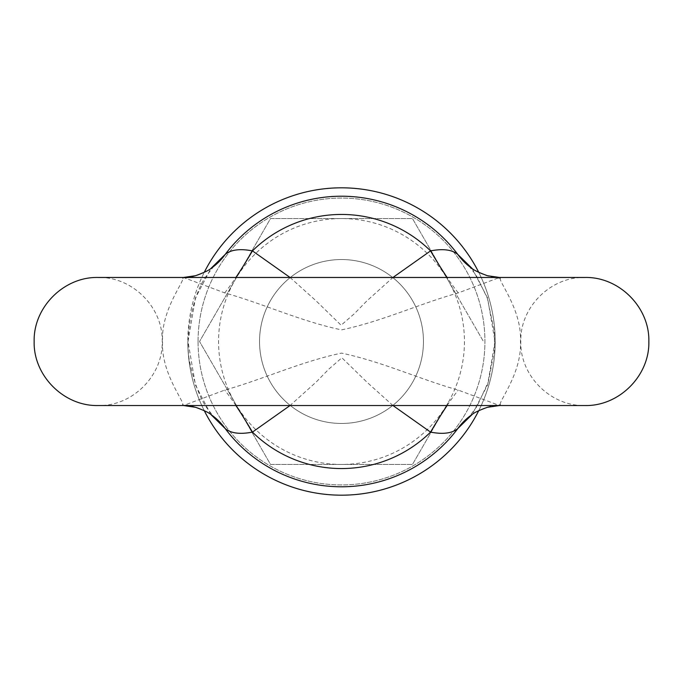 <?xml version="1.0" encoding="UTF-8"?>
<svg xmlns="http://www.w3.org/2000/svg" width="683" height="683" viewBox="0 0 683 683"><rect width="100%" height="100%" fill="white"/><g stroke="black" fill="none" stroke-linecap="round" stroke-linejoin="round"><path stroke-width="0.51" stroke-dasharray="3.42 2.56" d="M464.44 341.5A122.94 122.94 0 0 1 447.971 402.97L412.481 464.44L447.971 402.97A122.94 122.94 0 0 1 235.029 402.97A122.94 122.94 0 0 1 341.5 218.56A122.94 122.94 0 0 1 464.44 341.5M447.971 280.03L483.462 341.5L412.481 218.56L270.519 218.56L199.538 341.5L270.519 464.44L412.481 464.44L270.519 464.44L199.538 341.5L270.519 218.56L412.481 218.56L447.971 280.03M259.54 341.5A81.96 81.96 0 0 1 341.5 259.54A81.96 81.96 0 0 1 423.46 341.5A81.96 81.96 0 0 1 341.5 423.46A81.96 81.96 0 0 1 259.54 341.5A81.96 81.96 0 0 1 341.5 259.54A81.96 81.96 0 0 1 423.46 341.5A81.96 81.96 0 0 1 341.5 423.46A81.96 81.96 0 0 1 259.54 341.5A81.96 81.96 0 0 1 341.5 259.54A81.96 81.96 0 0 1 423.46 341.5A81.96 81.96 0 0 1 341.5 423.46A81.96 81.96 0 0 1 259.54 341.5A81.96 81.96 0 0 1 341.5 259.54A81.96 81.96 0 0 1 423.46 341.5A81.96 81.96 0 0 1 341.5 423.46A81.96 81.96 0 0 1 259.54 341.5A81.96 81.96 0 0 1 341.5 259.54A81.96 81.96 0 0 1 423.46 341.5A81.96 81.96 0 0 1 341.5 423.46A81.96 81.96 0 0 1 259.54 341.5A81.96 81.96 0 0 1 341.5 259.54A81.96 81.96 0 0 1 423.46 341.5A81.96 81.96 0 0 1 341.5 423.46A81.96 81.96 0 0 1 259.54 341.5A81.96 81.96 0 0 1 341.5 259.54A81.96 81.96 0 0 1 423.46 341.5A81.96 81.96 0 0 1 341.5 423.46A81.96 81.96 0 0 1 259.54 341.5A81.96 81.96 0 0 1 341.5 259.54A81.96 81.96 0 0 1 423.46 341.5A81.96 81.96 0 0 1 341.5 423.46A81.96 81.96 0 0 1 259.54 341.5M495.175 341.5A153.675 153.675 0 0 1 341.5 495.175A153.675 153.675 0 0 1 204.26 272.346A153.675 153.675 0 0 0 187.825 341.5A153.675 153.675 0 0 1 341.5 187.825A153.675 153.675 0 0 1 478.74 410.654A153.675 153.675 0 0 0 478.74 272.346A153.675 153.675 0 0 1 495.175 341.5M204.26 410.654A153.675 153.675 0 0 1 187.825 341.5A153.675 153.675 0 0 0 204.26 410.654M198.07 341.5A143.43 143.43 0 0 1 341.5 198.07A143.43 143.43 0 0 1 484.93 341.5A143.43 143.43 0 0 1 341.5 484.93A143.43 143.43 0 0 1 198.07 341.5A143.43 143.43 0 0 1 341.5 198.07A143.43 143.43 0 0 1 484.93 341.5A143.43 143.43 0 0 1 341.5 484.93A143.43 143.43 0 0 1 198.07 341.5M500.434 404.635C497.873 402.415 522.094 373.157 520.437 341.5C522.094 309.817 497.847 280.559 500.434 278.365L499.546 277.469L458.31 292.887C419.832 303.687 382.028 321.377 341.5 329.88C300.81 321.326 263.117 303.67 224.69 292.887L183.454 277.469L182.566 278.365C185.127 280.585 160.906 309.843 162.563 341.5C160.906 373.183 185.153 402.441 182.566 404.635L183.454 405.531L224.69 390.113C263.168 379.313 300.972 361.623 341.5 353.12C382.19 361.674 419.883 379.33 458.31 390.113L499.546 405.531L500.434 404.635A61.47 59.284 -124.6 0 0 471.953 414.641M447.109 405.531A61.47 6.301 120.1 0 1 458.31 390.113M500.434 278.365A61.47 59.284 124.6 0 1 471.953 268.359M472.098 268.462L487.542 297.916L494.987 341.5L487.577 384.981L472.098 414.538M392.956 405.531L366.95 382.181L341.884 357.772L328.762 369.179L316.391 381.848L290.036 405.531M235.891 405.531A61.47 6.301 59.9 0 0 224.69 390.113M210.902 414.538L195.458 385.084L188.013 341.5L195.423 298.019L210.902 268.462M211.047 268.359A61.47 59.284 -124.6 0 1 182.566 278.365M211.047 414.641A61.47 59.284 124.6 0 0 182.566 404.635M458.31 292.887A61.47 6.301 59.9 0 1 447.109 277.469M224.69 292.887A61.47 6.301 120.1 0 0 235.891 277.469M290.044 277.469L316.05 300.819L341.116 325.228L354.238 313.821L366.609 301.152L392.964 277.469M499.546 277.469L584.819 277.469C550.6 276.589 519.908 307.29 520.788 341.5C519.908 375.71 550.6 406.411 584.819 405.531L499.546 405.531M183.454 405.531L98.181 405.531C132.4 406.411 163.092 375.71 162.213 341.5C163.092 307.29 132.4 276.589 98.181 277.469L183.454 277.469M469.17 266.199L476.264 275.471L487.278 298.044L494.39 331.682L494.441 350.55L488.336 381.882L477.075 406.248L469.17 416.801M213.83 266.199L206.701 275.514C193.502 292.392 183.309 338.239 190.326 364.756C195.073 385.545 200.981 400.46 208.025 409.484L213.83 416.801"/><path stroke-width="1.02" d="M478.74 410.654A153.675 153.675 0 0 1 204.26 410.654A153.675 153.675 0 0 0 478.74 410.654M204.26 272.346A153.675 153.675 0 0 1 478.74 272.346A153.675 153.675 0 0 0 204.26 272.346M499.546 405.531L487.414 407.299C478.911 410.398 473.754 412.839 471.953 414.641L471.953 414.641A61.47 59.284 -124.6 0 0 457.815 428.557C452.137 433.321 443.054 434.508 430.555 432.117A61.47 6.301 120.1 0 1 447.109 405.531M499.546 277.469L487.414 275.701C478.911 272.602 473.754 270.161 471.953 268.359L471.953 268.359A61.47 59.284 124.6 0 1 457.815 254.443L472.098 268.462M472.098 414.538L457.815 428.557A145.283 145.283 0 0 1 225.185 428.557L210.902 414.538M290.036 405.531L252.445 432.117A127.047 127.047 0 0 0 430.555 432.117L392.956 405.531M213.83 416.801L211.047 414.641A61.47 59.284 124.6 0 1 225.185 428.557C230.871 433.321 239.955 434.508 252.445 432.117A61.47 6.301 59.9 0 0 235.891 405.531M210.902 268.462L225.185 254.443A61.47 59.284 -124.6 0 1 211.047 268.359L213.83 266.199M447.109 277.469A61.47 6.301 59.9 0 1 430.555 250.883C443.045 248.492 452.129 249.679 457.815 254.443A145.283 145.283 0 0 0 225.185 254.443C230.863 249.679 239.946 248.492 252.445 250.883L290.044 277.469M235.891 277.469A61.47 6.301 120.1 0 0 252.445 250.883A127.047 127.047 0 0 1 430.555 250.883L392.964 277.469M648.85 341.5C649.729 375.71 619.037 406.411 584.819 405.531L98.181 405.531C63.963 406.411 33.271 375.71 34.15 341.5C33.271 307.29 63.963 276.589 98.181 277.469L584.819 277.469C619.037 276.589 649.729 307.29 648.85 341.5M471.953 268.359L469.17 266.199M469.17 416.801L471.953 414.641M211.047 414.641C209.229 412.831 204.072 410.381 195.56 407.299L183.454 405.531M183.454 277.469L195.586 275.701C204.089 272.602 209.246 270.161 211.047 268.359"/></g></svg>
